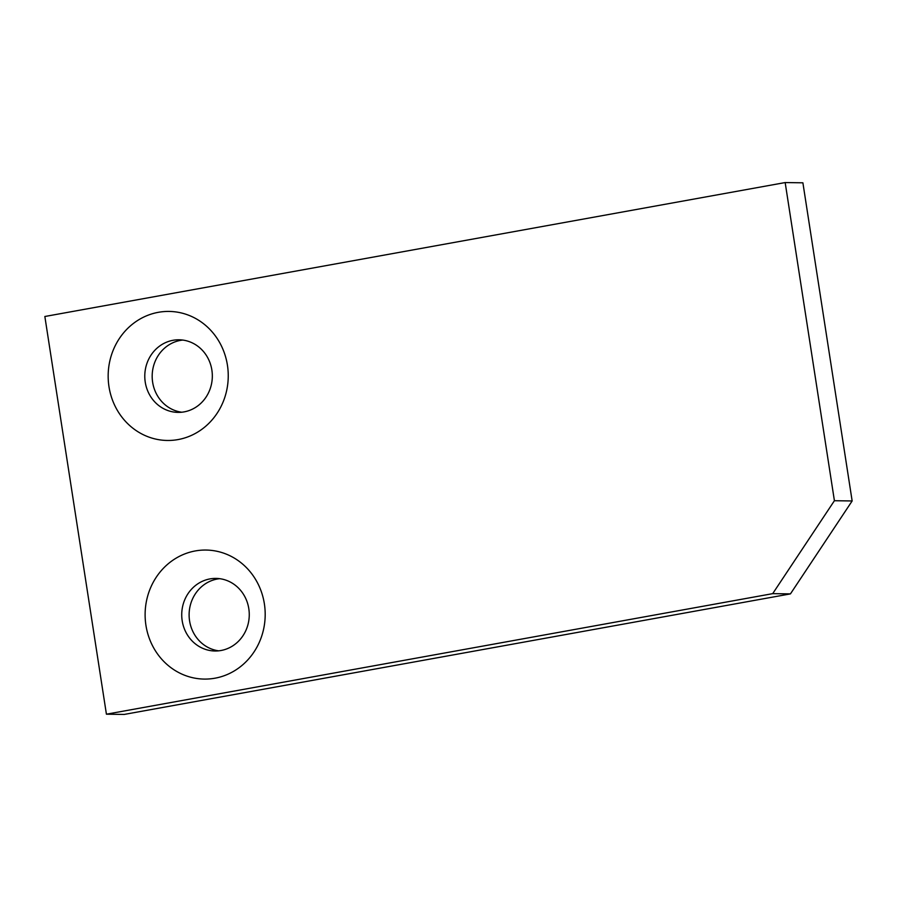 <?xml version="1.0" encoding="UTF-8"?>
<svg xmlns="http://www.w3.org/2000/svg" width="897" height="897" viewBox="0 0 897 897"><rect width="100%" height="100%" fill="white"/><g stroke="black" fill="none" stroke-linecap="round" stroke-linejoin="round"><path stroke-width="1.35" d="M790.436 593.892L124.156 714.438L106.418 714.191L44.85 316.495L785.167 182.562L834.412 500.717L852.15 500.963L790.436 593.892L772.698 593.646L106.418 714.191M834.412 500.717L772.698 593.646M218.689 650.83A36.295 33.772 90.8 0 1 189.57 620.836A36.295 33.772 90.8 0 1 219.698 578.677M181.743 412.216A36.295 33.772 90.8 0 1 152.636 382.223A36.295 33.772 90.8 0 1 182.753 340.064M785.167 182.562L802.893 182.809L852.15 500.963M264.38 603.849A64.528 60.043 90.8 0 1 184.064 675.026A64.528 60.043 90.8 0 1 167.01 564.818A64.528 60.043 90.8 0 1 264.38 603.849M227.434 365.236A64.528 60.043 90.8 0 1 147.13 436.413A64.528 60.043 90.8 0 1 130.065 326.194A64.528 60.043 90.8 0 1 227.434 365.236M211.871 370.057A36.295 33.772 -89.2 0 0 179.064 339.795A36.295 33.772 -89.2 0 0 144.787 375.619A36.295 33.772 -89.2 0 0 178.055 412.385A36.295 33.772 -89.2 0 0 211.871 370.057M248.805 608.682A36.295 33.772 -89.2 0 0 215.998 578.408A36.295 33.772 -89.2 0 0 181.732 614.232A36.295 33.772 -89.2 0 0 214.988 650.998A36.295 33.772 -89.2 0 0 248.805 608.682"/></g></svg>

